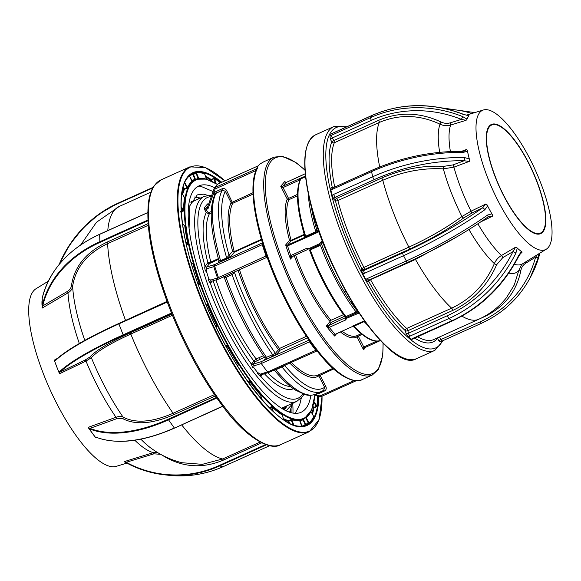 <?xml version="1.0" encoding="UTF-8"?>
<svg xmlns="http://www.w3.org/2000/svg" width="581" height="581" viewBox="0 0 581 581"><rect width="100%" height="100%" fill="white"/><g stroke="black" fill="none" stroke-linecap="round" stroke-linejoin="round"><path stroke-width="0.87" d="M479.18 151.053A76.431 23.472 -114.3 0 1 483.465 109.969A76.431 23.472 -114.3 0 1 548.871 208.884A76.431 23.472 -114.3 0 1 546.285 249.198A76.431 23.472 -114.3 0 1 511.244 223.22A76.431 23.472 -114.3 0 1 479.18 151.053M463.856 114.464L468.969 115.793L463.856 114.464C432.279 102.358 401.645 102.684 371.942 115.452L332.92 133.064A2.346 0.719 -114.3 0 1 333.095 133.049M466.804 119.679L466.049 120.311L461.452 119.381L462.643 116.585L466.95 119.032L466.804 119.679A77.876 23.915 -114.3 0 1 467.778 117.536A77.876 23.915 -114.3 0 1 468.969 115.793M466.049 120.311L450.631 125.068A79.996 24.569 65.7 0 0 450.406 151.525M461.568 151.329L466.492 149.491L467.262 150.189L468.344 155.105A77.876 23.915 -114.3 0 1 467.262 150.189M543.344 201.709A59.887 18.396 65.7 0 0 504.119 128.822A59.887 18.396 65.7 0 0 488.737 156.405A59.887 18.396 65.7 0 0 527.969 229.292A59.887 18.396 65.7 0 0 543.344 201.709M489.02 156.638A59.277 18.207 65.7 0 0 513.306 211.738A59.277 18.207 65.7 0 0 540.424 233.09A59.277 18.207 65.7 0 0 543.068 201.484A59.277 18.207 65.7 0 0 518.782 146.376A59.277 18.207 65.7 0 0 491.664 125.024A59.277 18.207 65.7 0 0 489.02 156.638M332.412 188.084A114.334 35.114 -114.3 0 1 331.795 141.902A1.874 0.399 151.7 0 1 333.763 140.558A1.874 0.574 -114.3 0 1 334.278 141.88A1.874 0.574 -114.3 0 1 334.307 142.744A112.46 34.54 65.7 0 0 334.692 187.067M484.772 209.806A116.04 24.54 151.7 0 1 403.512 255.705L364.483 273.31A4.22 3.914 29.1 0 1 362.653 273.666L361.331 269.649L361.883 268.662L363.902 267.42A1.874 0.574 -114.3 0 1 364.367 268.633A1.874 0.574 -114.3 0 1 364.381 269.54A1.874 1.736 29.1 0 1 361.883 268.662A114.334 35.114 -114.3 0 1 335.39 200.677A1.874 0.85 165.2 0 0 337.844 200.547A112.46 34.54 65.7 0 0 363.902 267.42L408.864 247.136C428.582 238.123 446.273 227.919 461.931 216.531L471.068 211.179L485.912 203.989L487.582 205.979L484.772 209.806A2.346 1.118 -125.1 0 0 482.47 207.954L485.912 203.989M439.672 152.316A85.32 26.203 -114.3 0 1 440.006 124.174C443.499 125.816 447.043 126.113 450.631 125.068A1.874 0.523 -107.1 0 0 450.282 122.831C447.174 123.731 444.102 123.462 441.081 122.025C419.954 112.191 399.169 111.61 378.725 120.274L333.763 140.558L332.354 137.944A2.346 0.719 -114.3 0 1 331.693 135.162L370.714 117.558A116.04 107.674 29.1 0 1 462.643 116.585M463.754 114.602A116.04 107.674 -150.9 0 0 371.825 115.575L332.797 133.18A4.22 0.893 151.7 0 1 331.257 133.768L329.986 136.041A4.22 0.893 151.7 0 1 331.693 135.162M331.257 133.768L332.92 133.064A2.346 0.719 -114.3 0 0 332.797 133.18M468.613 116.047L466.95 119.032M450.282 122.831L461.452 119.381A113.694 105.495 -150.9 0 0 371.375 120.34L332.354 137.944A1.874 0.399 -28.3 0 0 330.386 139.287L329.986 136.041M381.601 178.084C402.045 169.165 422.765 165.258 443.761 166.355A1.874 0.842 93.8 0 0 443.354 168.86C423.004 167.756 402.822 171.555 382.806 180.263A1.874 0.574 65.7 0 0 381.601 178.084L336.646 198.368A1.874 0.574 -114.3 0 1 337.844 200.547L382.806 180.263A112.46 34.54 65.7 0 0 408.864 247.136A1.874 0.574 65.7 0 1 409.329 248.348A1.874 0.574 65.7 0 1 409.336 249.256L364.381 269.54L363.829 270.528L402.851 252.924A113.694 24.039 -28.3 0 0 482.47 207.954L471.721 213.169L463.827 217.86A1.874 1.024 53.6 0 1 461.931 216.531A85.32 26.203 -114.3 0 1 443.354 168.86L453.914 167.146A79.996 24.569 65.7 0 0 471.068 211.179L471.721 213.169M457.784 236.314L415.48 259.431A1.874 0.574 65.7 0 0 415.132 258.894M539.088 253.076L538.26 257.085A2.346 0.85 -164.9 0 1 535.602 257.165L537.36 254.747M439.476 336.987L440.877 339.594A1.874 0.399 151.7 0 0 438.909 340.938L440.551 341.86L442.264 340.967A2.346 0.719 -114.3 0 1 440.877 339.594L479.899 321.983A113.694 105.495 -150.9 0 0 535.602 257.165L525.812 263.178C523.14 264.878 521.506 267.267 520.903 270.347A1.874 0.668 10.2 0 0 518.768 270.521L521.723 264.493M439.076 337.162A1.874 0.399 -28.3 0 0 437.5 338.316A1.874 1.758 37.9 0 1 437.355 337.939M412.604 338.767L411.348 339.304A4.22 2.135 -13.4 0 1 412.779 338.403L451.8 320.799A116.04 93.483 -50.3 0 0 518.651 255.466L521.447 251.617L521.985 252.612L521.063 252.888M515.87 253.163A2.346 0.392 -153.7 0 0 512.987 251.631L515.521 247.245L516.589 247.441L517.264 248.152L515.87 253.163A116.04 93.483 129.7 0 1 449.019 318.49L409.997 336.101A4.22 2.135 -13.4 0 1 408.174 336.668L411.348 339.304M408.174 336.668L405.981 333.269A1.874 0.951 166.6 0 0 408.465 333.247L447.486 315.643A113.694 91.595 -50.3 0 0 512.987 251.631L502.805 257.608L496.675 264.675A1.874 0.399 22.5 0 1 494.351 263.621C495.862 260.15 498.229 257.441 501.461 255.495L515.521 247.245M405.981 333.269L405.378 330.72A1.874 1.445 132.7 0 1 406.685 328.461A1.874 0.574 -114.3 0 1 407.862 330.698A1.874 0.951 -13.4 0 1 405.378 330.72A114.334 35.114 -114.3 0 1 368.615 281.16A1.874 0.508 150.5 0 1 370.525 279.715A112.46 34.54 65.7 0 0 406.685 328.461L451.648 308.177C471.184 298.925 485.418 284.073 494.351 263.621A85.32 26.203 -114.3 0 1 468.954 229.539M368.572 279.94A1.874 1.736 -150.9 0 0 368.063 282.155L368.615 281.16A1.874 1.736 29.1 0 1 368.412 280.093M368.063 282.155L365.885 279.664A4.22 3.914 29.1 0 1 367.308 278.553L406.33 260.949A116.04 24.54 -28.3 0 0 487.597 215.05L491.831 213.866L492.514 214.977L492.485 216.197L488.41 216.72M362.653 273.666L365.885 279.664M443.761 166.355L452.926 164.924L464.081 160.763A113.694 57.599 166.6 0 0 374.28 179.609L335.259 197.22A1.874 1.511 -50.3 0 0 334.002 199.523L332.187 195.47A4.22 3.399 129.7 0 1 333.719 194.366L372.741 176.762A116.04 58.783 -13.4 0 1 464.401 157.524L469.259 158.947L469.637 160.189L469.317 161.395L464.081 160.763A2.346 0.908 -89 0 0 464.401 157.524M467.429 151.256L463.188 152.411A116.04 58.783 166.6 0 0 371.528 171.649L332.506 189.253A4.22 3.399 129.7 0 1 330.792 189.624L332.187 195.47M469.637 160.189A77.876 23.915 -114.3 0 1 468.344 155.105L469.259 158.947M469.317 161.395L453.914 167.146A1.874 0.385 -110.5 0 0 452.926 164.924M463.827 217.86C447.798 229.502 429.635 239.968 409.336 249.256M487.582 205.979L491.831 213.866M487.466 217.229A2.346 1.118 -125.1 0 0 487.728 217.127L487.728 217.127A2.346 1.118 -125.1 0 0 487.597 215.05M492.485 216.197L480.857 221.84M496.675 264.675C487.539 285.612 472.919 300.856 452.817 310.407A1.874 0.574 65.7 0 0 451.648 308.177A112.46 34.54 65.7 0 1 415.48 259.431L370.525 279.715A1.874 0.574 -114.3 0 0 370.213 279.236M517.264 248.152L519.356 249.888A77.876 23.915 -114.3 0 1 516.589 247.441M522.028 251.951A77.876 23.915 -114.3 0 1 519.356 249.888L521.447 251.617M521.07 252.888L518.935 255.858A2.346 0.392 -153.7 0 0 518.651 255.466M521.985 252.612L520.365 253.57M506.45 297.733L514.294 284.937L518.768 270.521A85.32 26.203 -114.3 0 1 508.84 273.048M520.903 270.347C516.553 291.677 504.388 307.124 484.431 316.689A1.874 0.574 65.7 0 0 484.307 316.478M539.364 255.103L539.902 253.134L539.4 255.03A2.346 0.85 -164.9 0 1 539.364 255.103A116.04 107.674 -150.9 0 1 530.119 277.892L529.015 279.875A116.04 107.674 29.1 0 0 538.26 257.085M330.792 189.624L331.112 187.336L332.1 188.157M330.386 139.287L331.795 141.902A1.874 1.714 -158.2 0 0 334.307 142.744L379.27 122.46A112.46 34.54 65.7 0 0 379.691 166.972M463.188 152.411A2.346 0.908 -89 0 0 462.44 151.343L462.44 151.343C431.291 151.125 401.021 157.473 371.637 170.4L332.615 188.004L331.54 188.048A1.874 1.511 -50.3 0 1 331.112 187.336M462.44 151.343L464.488 151.06L466.492 149.491M441.081 122.025L440.006 124.174C419.54 114.588 399.292 114.014 379.27 122.46A1.874 0.574 65.7 0 0 379.24 121.596A1.874 0.574 65.7 0 0 378.725 120.274M492.514 214.977A77.876 23.915 -114.3 0 1 489.71 209.923A77.876 23.915 -114.3 0 1 486.987 204.715M313.624 416.751L314.306 416.795A138.191 42.442 -114.3 0 1 309.477 423.309L305.795 424.726A137.864 42.34 -114.3 0 1 303.58 426.149M314.052 401.696L316.798 406.025A0.472 0.407 -170.8 0 0 317.393 406.213L313.885 408.022A137.864 42.34 -114.3 0 1 312.404 414.144M206.132 304.938L207.032 304.633L208.151 305.156A131.248 40.314 65.7 0 0 217.25 325.389L216.895 326.573L216.074 327.045M225.784 345.985L226.728 345.63L227.919 346.058A131.248 40.314 65.7 0 0 238.602 364.149L238.057 365.398M247.826 381.615L249.089 381.078L250.295 381.325A131.248 40.314 65.7 0 0 261.283 395.087L261 395.995M268.836 407.935L271.421 406.7L272.583 406.7A131.248 40.314 65.7 0 0 282.548 414.471L282.221 415.125M288.866 422.997L288.496 420.738L292.09 419.119A131.248 40.314 65.7 0 0 299.832 419.961L299.411 420.324M301.292 398.072L299.651 404.921L295.17 413.352M310.937 395.291A124.174 38.143 -114.3 0 1 301.067 412.285A124.174 38.143 -114.3 0 1 206.691 294.371A124.174 38.143 -114.3 0 1 198.927 185.905A124.174 38.143 -114.3 0 1 214.629 187.721M286.411 406.046L286.128 407.419M291.771 405.836L289.585 412.249M48.303 281.182L36.073 288.713A97.521 29.951 65.7 0 0 43.219 373.336A97.521 29.951 65.7 0 0 116.222 466.354L126.883 463.108M54.629 361.142A99.533 30.568 65.7 0 0 54.752 361.491L54.745 361.52A99.533 30.568 65.7 0 0 55.674 363.982A99.533 30.568 65.7 0 0 56.756 366.829L59.08 372.675L59.393 371.825A0.472 0.428 46 0 0 59.974 372.13L59.531 373.765L85.981 361.062A1.169 0.494 64.3 0 0 85.066 360.075L89.895 357.032C95.647 350.597 109.017 342.587 129.999 332.993L130.805 334.053C110.23 343.444 97.085 351.331 91.362 357.714L85.981 361.062A103.476 31.781 -114.3 0 0 115.997 417.281C118.967 416.243 121.327 416.192 123.078 417.122C135.511 423.578 152.186 422.3 173.094 413.273L214.433 394.622M41.963 301.524A99.533 30.568 65.7 0 0 41.955 303.231A99.533 30.568 65.7 0 0 41.992 305.127M216.713 397.905A1.641 1.285 -0.4 0 1 216.139 398.334L215.907 397.724A1.169 0.915 179.6 0 0 216.343 397.382M147.77 212.595A1.641 0.886 143.7 0 1 147.371 212.82L99.605 234.368A117.914 92.212 179.6 0 0 42.231 298.126L42.239 298.082C49.4 270.209 68.536 248.937 99.649 234.259L99.758 234.303M42.231 298.126L42.282 305.57A117.914 92.212 -0.4 0 1 99.656 241.812L147.421 220.264A1.641 0.886 143.7 0 1 147.908 220.105M148.249 225.29L107.623 243.621C87.143 253.374 75.472 267.638 72.632 286.397C72.262 289.062 70.715 291.226 67.992 292.882L42.13 308.112L42.006 307.095M79.321 343.473A103.476 31.781 -114.3 0 1 67.992 292.882A1.169 0.436 59.5 0 0 67.287 291.48C69.735 289.977 71.129 288.023 71.456 285.62C74.288 266.635 86.148 252.139 107.035 242.139L107.623 243.621A138.234 42.457 -114.3 0 0 125.445 320.167L125.532 320.451M111.951 326.631L167.016 301.408M167.175 301.844A1.641 1.532 96.2 0 1 166.536 302.374L118.771 323.922A117.914 19.986 158.9 0 0 55.151 360.837A0.472 0.428 -134 0 1 55.239 360.373L55.239 360.373A0.472 0.428 -134 0 1 55.398 360.278A117.449 19.907 -21.1 0 1 118.72 323.53M55.151 360.837L54.534 360.895L54.265 360.169L55.398 360.278M54.265 360.169L57.468 358.346M42.282 305.57L42.747 305.926L42.101 307.915M147.421 220.264L147.654 220.874L99.896 242.422A117.449 91.849 179.6 0 0 42.747 305.926L67.287 291.48M147.937 220.773A1.169 0.632 -36.3 0 0 147.654 220.874L147.966 221.303M166.536 302.374L166.529 301.96A1.169 1.097 -83.8 0 0 167.045 301.495M54.534 360.895L56.756 366.829A99.533 30.568 65.7 0 0 59.03 372.537M54.745 361.52L55.674 363.982M290.616 409.714L290.638 412.575M266.41 444.806L219.364 466.035A117.914 110.419 96.2 0 1 164.728 474.837A117.914 110.419 96.2 0 1 126.186 462.73L126.222 462.294A117.449 109.983 -83.8 0 0 219.037 465.584L265.655 444.552M126.186 462.73L124.174 461.648L126.222 462.294L153.958 453.826L160.654 454.313M124.69 461.968L124.261 461.713M124.174 461.648L153.29 452.664A103.476 31.781 -114.3 0 1 134.807 440.245M157.11 452.236L153.29 452.664A1.169 0.385 73 0 1 153.958 453.826M161.656 454.858L161.888 455.01C181.446 467.378 201.956 469.078 223.402 460.101L222.603 458.983A138.234 42.457 -114.3 0 1 181.679 424.878M96.301 437.333L95.509 437.42L96.41 437.101M216.139 398.334L168.381 419.881A117.914 63.946 143.7 0 1 89.924 429.018L88.806 428.357L94.768 436.454M95.422 437.34L95.175 437.028L95.865 437.108A0.472 0.37 111.8 0 0 96.003 437.217C116.919 444.886 143.086 441.85 174.511 428.11L222.087 406.424A1.641 1.285 -0.4 0 1 222.806 406.257M89.278 428.996A99.533 30.568 65.7 0 0 91.9 432.656A99.533 30.568 65.7 0 0 93.178 434.377A99.533 30.568 65.7 0 0 94.5 436.106M88.806 428.357L88.377 427.754L88.806 428.357M88.835 428.379L88.377 427.754M89.924 429.018A0.472 0.37 -68.2 0 1 89.997 428.371A117.449 63.692 -36.3 0 0 168.141 419.271L215.907 397.724L215.9 396.743M116.418 418.799A1.169 0.472 70.1 0 0 115.997 417.281L88.152 427.376L89.997 428.371L116.418 418.799L122.809 418.676C135.482 425.227 152.433 423.919 173.654 414.754L173.094 413.273A138.234 42.457 -114.3 0 1 130.805 334.053L172.404 315.28M140.871 439.192A108.364 33.284 65.7 0 0 152.033 448.902C160.77 455.163 170.625 459.76 181.599 462.694L202.304 464.342L222.603 458.983L260.099 442.068M95.204 437.014A99.533 30.568 65.7 0 0 95.502 437.399M88.319 427.623A99.533 30.568 65.7 0 0 88.857 428.393M59.08 372.668A99.533 30.568 65.7 0 0 59.415 373.481M317.676 396.06A137.726 42.304 65.7 0 1 316.798 406.025L316.347 406.366L313.9 402.495M312.963 406.272L313.689 407.426L316.347 406.366M313.689 407.426L313.282 407.826L312.745 406.969M311.982 413.374A137.392 42.202 65.7 0 0 313.282 407.826M305.65 417.724L303.391 419.402L305.708 424.21L308.388 423.251L305.853 417.993L306.303 417.666L308.903 423.062L308.388 423.251M308.903 423.062A137.726 42.304 65.7 0 0 313.718 416.562L310.9 411.464A131.72 40.459 -114.3 0 1 306.303 417.666A0.472 0.443 50.1 0 1 306.318 417.231M293.122 424.9L291.023 419.409M289.585 423.36L288.822 421.225L291.873 419.707A0.472 0.428 107 0 1 292.09 419.119M301.692 426.156L299.636 420.557A0.472 0.443 82.9 0 1 299.832 419.961M302.149 426.294A137.392 42.202 65.7 0 0 305.221 424.471L302.904 419.664A0.472 0.443 51.7 0 1 302.861 419.373M302.41 426.36L299.636 420.557A131.72 40.459 -114.3 0 1 291.873 419.707L293.797 425.139M283.564 419.359A132.047 40.554 -114.3 0 0 288.278 421.334A0.472 0.428 108 0 1 288.496 420.738A131.582 40.416 65.7 0 1 283.325 418.531M249.336 383.729L249.322 381.681L248.203 382.16M249.322 381.681L250.295 381.325M272.46 410.767L271.719 407.281L272.293 407.245A0.472 0.363 132.1 0 1 272.583 406.7M271.719 407.281L269.809 408.189M261.385 399.082L260.818 396.075L261.283 395.087M237.847 366.64L238.05 365.115M226.416 347.147L226.866 346.189L227.919 346.058M226.06 346.494L226.866 346.189L226.728 345.63M185.659 241.558L187.743 243.454A131.72 40.459 -114.3 0 1 184.787 226.147L185.383 226.234L184.518 225.849M186.312 244.499L188.331 243.483L187.721 244.543L186.457 245.146M185.876 242.567L187.721 244.543M197.7 283.114L199.239 283.593A131.72 40.459 -114.3 0 1 192.805 263.578L193.379 263.542L192.217 263.084M198.23 284.581L199.791 283.484L199.319 284.661L198.426 285.133M207.076 305.069L207.032 304.633M206.24 305.192L208.151 305.156M215.791 326.449L217.25 325.389M216.575 326.253L216.764 325.65L215.943 326.769L216.64 326.21M207.061 305.083L207.635 305.337L206.371 305.512M181.09 206.575L183.654 210.068A131.72 40.459 -114.3 0 1 184.526 197.555L184.155 197.431L184.526 197.555A0.472 0.407 -170.8 0 0 185.128 197.751L184.424 197.562M180.618 211.593L183.654 210.068A0.472 0.37 179.7 0 0 184.257 210.213L180.851 212.196M181.112 207.562L183.487 211.077M182.187 193.8A132.047 40.554 -114.3 0 1 183.872 189.072L182.957 187.416M183.872 189.072A0.472 0.428 -155.6 0 0 184.46 189.297A131.582 40.416 65.7 0 0 182.645 194.526M183.168 186.654L184.322 188.738L186.988 187.728L184.402 183.044M187.133 188.288L188.062 187.692A0.472 0.428 25.4 0 1 187.474 187.46L187.133 188.288L184.46 189.297M191.781 181.257L189.471 175.861A137.726 42.304 65.7 0 0 185.048 181.562M188.433 176.457L189.261 176.036M189.471 175.861L192.478 181.483L192.079 181.599M199.043 178.636A0.472 0.443 82.9 0 1 198.738 178.367L198.186 178.483L195.942 173.102L193.451 174.474L195.499 179.398L194.984 179.58L192.928 174.663A137.392 42.202 65.7 0 0 188.978 175.905M195.114 179.761A0.472 0.443 81.3 0 1 194.984 179.58A132.047 40.554 -114.3 0 0 191.737 180.517M192.928 174.663L193.451 174.474M195.499 179.398L198.186 178.483M204.599 173.763L206.524 179.202L204.563 173.734A0.472 0.428 107 0 1 204.781 173.138L204.418 173.654M195.942 173.102L196.429 172.84A0.472 0.443 82.8 0 1 196.625 172.245L195.615 172.688L195.942 173.102M204.563 173.734L204.563 173.734A137.726 42.304 65.7 0 0 196.429 172.84L198.738 178.367A131.72 40.459 -114.3 0 1 206.052 179.079M211.135 180.887L210.888 180.03A137.392 42.202 65.7 0 0 205.827 177.227M215.268 183.059L214.011 178.708L214.563 178.599A0.472 0.399 122.8 0 1 214.817 178.026L211.143 179.449A137.864 42.34 -114.3 0 0 205.529 176.392M214.011 178.708L211.462 179.994L211.804 181.199M194.272 196.974L200.554 198.019M286.999 405.778L284.378 409.946M256.591 358.797L257.013 360.634M189.079 228.26L189.834 205.754L197.25 194.889L203.415 194.156L207.671 195.318M293.507 402.844L286.084 410.818M191.352 201.331L192.427 201.694M197.119 186.922L201.876 186.755L213.096 191.548M196.734 197.061L199.189 198.644M283.688 419.896L282.293 415.045A0.472 0.399 122.8 0 1 282.548 414.471M282.293 415.045L282.141 415.408L282.293 415.045A131.72 40.459 -114.3 0 1 272.293 407.245L273.186 411.442M190.198 174.845A137.864 42.34 -114.3 0 1 193.117 174.068L195.615 172.688M214.512 265.314A76.147 23.385 65.7 0 0 214.236 264.951M328.969 326.885L329.274 327.372L328.505 327.357L326.282 326.006L328.701 325.549L328.969 326.885M308.903 248.305L307.981 249.38L307.058 248.189L309.47 248.319L319.949 243.562L321.286 241.769L322.557 241.195M308.024 249.343L291.72 256.715L290.987 255.945L290.798 255.524L307.058 248.189M345.332 316.863L357.526 311.358A90.208 27.706 65.7 0 1 335.048 275.038A90.208 27.706 65.7 0 1 321.714 244.47L320.451 245.327L319.63 243.73M345.158 316.739A1.169 1.133 -84.2 0 1 345.448 317.364L346.414 317.429L356.574 312.847L356.153 312.084A91.377 28.062 -114.3 0 1 333.777 275.801A91.377 28.062 -114.3 0 1 320.451 245.327L310.29 249.91L309.47 248.319M335.346 334.235L352.87 326.326L335.346 334.235L334.612 336.021A93.251 28.643 -114.3 0 1 326.282 326.006L330.037 321.562A1.169 0.755 139.8 0 1 330.967 320.269L343.516 314.611M383.14 343.306L382.741 355.398L378.442 369.414L372.312 374.999A119.49 36.697 -114.3 0 1 297.174 296.775A119.49 36.697 -114.3 0 1 274.021 157.16L263.861 161.75A119.49 36.697 65.7 0 0 261.762 162.978L260.237 163.835A119.49 36.697 -114.3 0 0 258.523 165.534A119.49 36.697 -114.3 0 0 257.013 167.648L257.652 167.844A119.49 36.697 65.7 0 0 287.014 301.357A119.49 36.697 65.7 0 0 362.145 379.582C356.4 383.671 340.422 378.384 324.024 359.298C307.93 341.032 293.027 316.986 279.301 287.174C256.57 237.731 246.591 185.876 257.165 168.279L257.165 168.279A1.169 1.089 29.1 0 1 257.652 167.844M206.923 272.656C205.035 270.441 204.381 268.335 204.955 266.338L207.86 262.779L210.794 262.06L218.376 258.639M265.241 357.925L275.401 353.335L278.517 349.66A1.169 0.654 143.1 0 1 279.512 348.455L306.412 336.319M264.558 357.228L255.379 361.578A1.169 1.104 40.3 0 1 253.839 360.997L256.141 359L263.483 355.681M260.012 359.276L259.613 357.431M284.726 365.253A1.409 1.322 -139.7 0 0 284.864 365.652L274.697 370.242M319.55 374.382L325.883 386.539C326.66 388.515 326.173 390.011 324.416 391.028L318.315 393.78L317.872 393.134M324.024 390.062L321.729 391.391A113.636 34.904 -114.3 0 1 281.77 366.749A1.409 0.428 -114.3 0 0 281.669 366.633M323.653 390.272L324.612 387.295L318.824 375.863A1.169 1.111 56.5 0 1 318.94 374.658M325.883 386.539L324.612 387.295A111.291 34.185 65.7 0 1 284.864 365.652L285.496 364.904M333.668 368.979L318.824 375.863A98.407 30.227 -114.3 0 1 289.737 362.994M315.178 394.339L319.942 396.002L319.877 396.772A1.169 1.104 -139.7 0 0 320.61 396.779M354.221 380.54L319.942 396.002L320.676 396.772L356.24 380.715M207.548 207.163A1.169 1.104 40.3 0 1 207.018 207.693L207.591 207.018M258.32 165.788L217.897 184.024A1.169 1.104 -139.7 0 0 217.526 184.3L214.469 187.91A1.169 1.104 -139.7 0 0 214.28 188.237L214.759 187.678M256.098 170.48L215.108 188.97L214.839 187.634A1.169 1.104 -139.7 0 0 214.469 187.91M208.397 207.824L215.108 188.97A1.169 0.37 -160.4 0 1 214.258 188.28A1.169 0.37 -160.4 0 1 214.28 188.237L207.577 207.09A1.169 0.37 -160.4 0 0 207.555 207.134A1.169 0.37 -160.4 0 0 208.397 207.824A2.346 2.208 -139.7 0 1 207.286 209.029L207.018 207.693L206.001 208.151A1.169 1.104 40.3 0 1 204.461 207.577L207.519 203.967A2.346 0.719 -114.3 0 1 208.492 204.49M256.642 169.892L256.504 168.839L214.839 187.634L217.991 183.981M231.579 203.19A97.23 29.863 -114.3 0 1 232.415 203.379M234.39 272.039A1.169 1.104 -139.7 0 0 234.513 272.591L232.088 274.631L225.994 277.384L224.353 277.181M255.379 361.578L253.171 364.185L261.08 361.716L261.283 363.532L254.035 365.812L253.803 367.628C252.858 368.005 252.081 366.88 251.471 364.258L253.839 360.997A99.576 30.582 -114.3 0 1 230.984 323.479A99.576 30.582 -114.3 0 1 213.14 280.812M316.754 350.779A2.346 0.719 -114.3 0 1 316.667 350.844A2.346 0.719 -114.3 0 1 315.803 350.278A117.151 35.978 -114.3 0 1 309.484 341.846L261.283 363.532M251.631 363.612A1.169 1.104 40.3 0 0 253.171 364.185L254.035 365.812M218.558 259.293L209.712 263.469L206.727 266.984A1.409 1.278 45.5 0 1 204.955 266.338M210.663 280.144L211.259 281.4L218.776 279.047A1.169 0.893 72.6 0 1 217.526 278.023A116.832 35.884 -114.3 0 1 213.801 266.664A2.346 0.85 -17.1 0 1 214.687 266.134A2.346 0.719 -114.3 0 1 214.614 264.602L206.727 266.984L206.713 272.264A110.383 33.901 -114.3 0 0 208.746 278.648L210.663 280.144L218.449 277.587L219.422 278.778L218.95 278.967A1.169 0.893 72.6 0 1 218.776 279.047L266.999 257.325L266.069 256.105A117.151 35.978 -114.3 0 1 262.314 244.652A2.346 0.719 -114.3 0 1 262.242 243.119A1.169 1.104 -139.7 0 0 262.481 242.967M261.559 239.873L234.39 252.132L232.582 251.391A98.407 30.227 -114.3 0 1 231.165 202.747L225.37 191.316L226.641 190.553L232.727 203.292A1.169 1.082 27.1 0 1 231.165 202.747L253.011 192.703M230.94 256.206L226.706 258.821A1.409 0.428 65.7 0 0 226.677 257.949L232.582 251.391A1.169 0.574 166.2 0 0 234.128 251.355L234.39 252.132L230.94 256.206A1.409 1.322 40.3 0 1 229.088 255.509A111.291 34.185 65.7 0 1 225.37 191.316L222.305 190.118L222.015 188.81C223.968 188.164 225.508 188.745 226.641 190.553M218.928 260.099L220.584 260.702L226.677 257.949A113.636 34.904 -114.3 0 1 222.305 190.118L215.231 193.785M214.447 196.058C213.67 194.083 214.164 192.587 215.921 191.563L222.015 188.81M226.706 258.821L220.613 261.573C218.594 262.416 217.839 262.518 218.34 261.886A1.409 1.322 -139.7 0 0 218.783 261.552L218.921 260.564C210.082 229.35 208.855 207.09 215.231 193.778M257.078 169.129L257.013 167.648M256.649 169.884A1.169 0.37 -114.2 0 1 256.519 168.831L256.882 168.229M211.208 212.995L209.349 213.837L206.248 212.711L207.519 211.949L209.058 212.53L211.244 211.542M209.712 263.469A1.409 1.322 40.3 0 1 207.86 262.779A99.576 30.582 -114.3 0 1 206.248 212.711L204.999 210.249A2.346 0.719 -114.3 0 1 204.461 207.577M206.858 266.846A1.409 1.322 40.3 0 1 205.006 266.149A110.121 33.821 65.7 0 1 211.302 196.589M218.34 261.886L218.943 261.174M262.452 242.865L214.614 264.602A2.346 1.83 -106.9 0 0 213.801 266.664L206.713 268.749M211.237 281.371A1.169 1.104 -139.7 0 0 210.867 281.654L210.867 281.654A1.169 1.104 -139.7 0 0 210.743 282.867L210.293 282.947C208.782 281.378 208.267 279.948 208.746 278.648M307.458 337.873L280.057 350.234L276.941 353.916L266.962 359.029C265.11 359.813 264.37 359.944 264.747 359.414L265.256 358.811M264.747 359.414A1.169 1.104 -139.7 0 0 265.118 359.138L265.081 357.969C248.683 334.416 235.102 307.596 224.331 277.493L223.402 276.781M276.941 353.916A1.169 1.104 40.3 0 1 275.401 353.335A111.291 34.185 65.7 0 1 252.822 315.483A111.291 34.185 65.7 0 1 234.513 272.591L235.349 271.603M261.319 363.575A117.151 35.978 65.7 0 0 267.536 371.891L268.952 372.37L260.884 374.883A1.409 1.278 -134.5 0 0 260.644 376.321L257.579 373.38M267.536 371.891L260.106 374.186L257.332 372.232A110.383 33.901 -114.3 0 1 253.803 367.628M260.106 374.186L261.239 374.643M260.905 374.854A1.409 1.322 -139.7 0 0 260.782 376.292L260.644 376.321M256.504 168.839L256.867 168.41M275.568 369.385A1.409 0.428 -114.3 0 1 275.67 369.501A113.636 34.904 65.7 0 0 315.636 394.143C310.269 396.213 306.376 394.957 305.352 394.71L295.54 390.156C288.895 385.82 281.858 379.175 274.443 370.228M309.477 248.334L308.511 248.77M357.337 335.484A1.169 1.111 -119 0 0 357.01 336.893A78.486 24.104 -114.3 0 1 340.415 331.962M361.941 334.482L358.281 336.13L357.627 335.36M376.829 341.091L363.779 346.98L358.281 336.13L357.01 336.893L363.553 349.813L363.779 346.98L364.556 347.714L363.553 349.813L365.79 347.169M364.476 347.758L380.468 340.546M367.679 325.222A91.377 28.062 -114.3 0 1 364.142 321.605L353.982 326.188L353.764 326.747M358.041 311.888A1.169 0.392 109.7 0 1 357.591 313.66L346.85 318.206L345.535 320.037L329.274 327.372A92.081 28.28 65.7 0 0 334.946 334.075L334.612 336.021L336.581 333.697M359.762 313.617L357.591 313.66M291.764 256.679L290.522 259.061A93.251 28.643 -114.3 0 1 285.678 244.928L287.515 245.153L287.559 245.945L285.678 244.928L289.52 240.389A78.486 24.104 -114.3 0 1 287.275 199.167A1.169 1.075 -155.7 0 0 288.844 199.704L288.546 198.411L297.45 194.395M304.422 234.935L291.059 240.97A1.169 1.104 -139.7 0 1 289.52 240.389A1.169 0.53 165.1 0 0 291.052 240.309L304.248 234.354M304.386 174.133L285.845 182.616L284.813 181.439L285.111 182.151M299.651 180.894L299.092 178.868L305.483 176.101M285.336 182.463L284.813 181.439L280.732 186.254L287.275 199.167L288.546 198.411L283.056 187.561L280.732 186.254L282.787 186.225L299.092 178.868M305.519 176.435L300.922 178.156M300.871 178.534L300.297 179.449C295.395 190.771 296.884 209.639 304.764 236.06L305.65 236.271L315.81 231.681L316.935 230.258A1.169 1.104 -139.7 0 0 318.475 230.839L317.19 231.761L317.233 232.553L287.559 245.945A92.081 28.28 65.7 0 0 290.798 255.524L290.522 259.061L292.991 256.141M311.191 206.037A90.208 27.706 65.7 0 0 316.935 230.258M300.239 179.587A1.169 0.37 -162.1 0 0 300.079 179.297L299.36 180.204L283.056 187.561L282.787 186.225L285.939 182.572M304.633 238.239L304.589 237.447L287.515 245.153L291.059 240.97L291.052 240.309A77.317 23.748 65.7 0 1 288.844 199.704L297.443 195.826M304.764 236.06L304.618 236.975A1.169 1.104 40.3 0 1 304.248 237.259L305.737 236.932L305.831 237.614M305.555 176.755L300.842 178.875A91.377 28.062 65.7 0 0 305.65 236.271L305.737 236.932L315.897 232.349L315.991 233.025M321.707 243.446L323.087 242.56L321.707 243.446L320.247 242.771M309.651 250.317A90.208 27.706 -114.3 0 1 309.52 249.968L309.666 250.324L310.29 249.91A91.377 28.062 65.7 0 0 323.617 280.383A91.377 28.062 65.7 0 0 345.993 316.667L346.85 318.206M356.574 312.847L357.01 313.624M304.248 237.259L304.785 236.627M308.279 193.575A91.377 28.062 -114.3 0 0 315.81 231.681L315.897 232.349L318.831 231.02M328.505 327.357L328.004 325.781M294.218 255.589A78.486 24.104 -114.3 0 0 307.109 285.787A78.486 24.104 -114.3 0 0 330.037 321.562A1.169 1.104 -139.7 0 0 331.584 322.143L328.701 325.549L345.404 317.676M344.722 316.209L331.584 322.143M345.441 317.575L344.954 318.214L345.441 317.575A1.169 0.777 4.3 0 0 345.397 317.742A1.169 0.777 4.3 0 0 346.61 318.613M352.471 326.173L364.418 320.777M364.563 321.053L363.779 321.431L364.614 321.046L364.164 320.894M363.75 321.446L353.248 325.832M353.19 326.195A1.169 1.104 -139.7 0 0 352.689 326.079M309.847 200.489A122.3 37.562 -114.3 0 1 307.08 146.107M315.556 134.828A122.773 37.707 65.7 0 0 310.08 200.292A122.773 37.707 65.7 0 0 360.38 314.423A122.773 37.707 65.7 0 0 416.541 358.644L434.835 350.387A122.773 37.707 -114.3 0 1 378.674 306.172A122.773 37.707 -114.3 0 1 328.367 192.035A122.773 37.707 -114.3 0 1 333.85 126.571L315.556 134.828C303.42 141.866 301.51 163.777 309.833 200.576C326.413 276.679 391.776 374.425 416.541 358.644M368.819 279.802A2.346 0.719 -114.3 0 1 368.695 279.926A2.346 0.719 -114.3 0 1 368.201 279.751A2.346 0.719 -114.3 0 1 367.308 278.553M407.84 262.198A2.346 0.719 -114.3 0 1 407.717 262.321A2.346 0.719 -114.3 0 1 407.223 262.147A2.346 0.719 -114.3 0 1 406.33 260.949L403.512 255.705A2.346 0.719 -114.3 0 1 402.851 252.924M346.015 127.152A120.899 37.133 65.7 0 0 330.85 192.013A120.899 37.133 65.7 0 0 387.796 314.851A120.899 37.133 65.7 0 0 442.446 340.887M371.942 115.452A2.346 0.719 -114.3 0 0 371.825 115.575L370.714 117.558A2.346 0.719 -114.3 0 0 371.375 120.34M471.787 113.527A113.694 91.595 -50.3 0 0 447.936 109.286M374.28 179.609A2.346 0.719 -114.3 0 1 372.741 176.762L371.528 171.649A2.346 0.719 -114.3 0 1 371.637 170.4M334.002 199.523L335.39 200.677A1.874 1.511 129.7 0 1 336.646 198.368L335.259 197.22A2.346 0.719 -114.3 0 1 333.719 194.366M452.817 310.407L407.862 330.698L408.465 333.247A2.346 0.719 -114.3 0 0 409.997 336.101M412.408 338.469L412.343 339.195L452.294 320.966A2.346 0.719 -114.3 0 1 451.8 320.799L449.019 318.49A2.346 0.719 -114.3 0 1 447.486 315.643M413.273 338.57A2.346 0.719 -114.3 0 1 412.779 338.403M484.431 316.689L480 318.686M481.409 323.239A2.346 0.719 -114.3 0 1 481.286 323.356A2.346 0.719 -114.3 0 1 479.899 321.983M442.388 340.844A2.346 0.719 -114.3 0 1 442.264 340.967L481.286 323.356C502.078 313.805 517.991 299.309 529.015 279.875M438.909 340.938L437.5 338.316A114.334 35.114 -114.3 0 1 414.565 337.989M417.456 336.69A112.46 34.54 65.7 0 0 433.847 339.522L478.809 319.238A112.46 34.54 65.7 0 1 461.931 316.115M364.483 273.31A2.346 0.719 -114.3 0 1 363.829 270.528A1.874 1.736 -150.9 0 1 361.331 269.649M477.887 223.816A79.996 24.569 65.7 0 0 501.461 255.495A1.874 0.458 -120.4 0 1 502.805 257.608M514.41 264.261A79.996 24.569 65.7 0 0 522.588 263.803L521.68 264.544M524.999 262.314A1.874 0.617 -121.5 0 1 525.812 263.178M332.506 189.253A2.346 0.719 -114.3 0 1 332.615 188.004M402.473 357.533A122.3 37.562 -114.3 0 1 309.884 200.656M185.724 188.208A143.856 44.185 -114.3 0 1 186.283 188.614M160.988 179.892A145.265 44.614 65.7 0 0 170.073 306.768A145.265 44.614 65.7 0 0 280.478 444.712C271.066 451.226 245.894 438.234 222.646 406.039C201.999 378.376 184.199 345.47 169.253 307.327C152.454 262.844 145.562 227.672 148.562 201.825C149.535 195.071 151.401 189.704 154.168 185.724L160.988 179.892L189.849 166.87A145.265 44.614 -114.3 0 0 198.934 293.746A145.265 44.614 -114.3 0 0 309.339 431.69L280.478 444.712M291.052 408.407A143.856 44.185 -114.3 0 1 291.074 412.699M292.991 413.12A145.265 44.614 65.7 0 0 292.788 404.216M224.883 180.858A144.792 44.476 65.7 0 0 199.501 293.579A144.792 44.476 65.7 0 0 278.495 420.274A144.792 44.476 65.7 0 0 322.027 396.169M221.15 182.543A138.198 42.449 65.7 0 0 191.723 173.835C174.605 181.926 178.563 235.218 201.672 293.833C229.677 369.008 283.361 436.338 305.352 425.67A138.198 42.449 65.7 0 0 318.344 396.3M318.947 396.511A138.663 42.587 -114.3 0 1 275.619 413.716A138.663 42.587 -114.3 0 1 201.643 293.819A138.663 42.587 -114.3 0 1 221.768 182.26M318.272 396.271A138.191 42.442 -114.3 0 1 317.393 406.213M314.887 395.087L311.627 409.946L304.618 418.378A131.241 40.314 -114.3 0 1 203.858 294.269A131.241 40.314 -114.3 0 1 196.712 179.209L193.255 180.4A131.582 40.416 65.7 0 0 191.941 180.938M299.825 420.949A131.582 40.416 65.7 0 0 301.437 420.179L304.618 418.378M217.367 184.489A130.776 40.169 65.7 0 0 204.396 294.117A130.776 40.169 65.7 0 0 272.504 405.712A130.776 40.169 65.7 0 0 314.815 395.058M95.865 437.108A117.914 63.946 -36.3 0 0 174.322 427.972L168.141 419.271M59.393 371.825A117.914 19.986 -21.1 0 1 123.012 334.91L170.778 313.362L171.104 313.813L123.339 335.36A117.449 19.907 158.9 0 0 59.974 372.13L85.066 360.075M171.649 313.725L171.787 313.747A1.169 1.097 -83.8 0 0 171.104 313.813L171.845 313.893M170.778 313.362A1.641 1.532 96.2 0 1 171.584 313.246M166.507 301.967L118.742 323.515L123.339 335.36M99.896 242.422L99.649 234.259L147.407 212.711M107.775 230.592A138.234 42.457 -114.3 0 1 119.41 206.364L150.9 192.151M59.146 264.464A117.914 110.419 96.2 0 1 117.892 203.241L153.13 187.343L117.914 203.227L117.943 203.633A117.449 109.983 -83.8 0 0 59.785 263.694M152.818 187.903L117.943 203.633M107.035 242.139L148.119 223.598M71.456 285.62A1.169 0.726 -173.4 0 1 72.632 286.397A108.364 33.284 65.7 0 0 84.782 340.379M55.224 360.387L55.239 360.373C66.466 349.973 87.637 337.684 118.742 323.515L167.03 302.018M283.143 409.249L285.721 408.087M223.576 466.47L269.7 445.671L223.554 466.485C205.972 474.336 187.75 477.27 168.897 475.294A117.914 110.419 -83.8 0 0 223.532 466.492L219.364 466.035L219.037 465.584M94.863 436.592L95.175 437.028M89.895 357.032A1.169 1.104 -140.3 0 1 91.362 357.714A108.364 33.284 65.7 0 0 123.078 417.122A1.169 0.959 -60.3 0 1 122.809 418.676M129.999 332.993L171.918 314.081M215.34 395.944L173.654 414.754M222.276 406.562L174.511 428.11L222.087 406.424M261.639 442.853L223.402 460.101M286.186 407.165L282.46 408.842M302.904 419.664A132.047 40.554 -114.3 0 1 300.014 421.392M295.141 425.561A137.726 42.304 65.7 0 0 301.946 426.076A0.472 0.443 82.8 0 0 302.222 426.345M260.956 395.596A131.72 40.459 -114.3 0 1 249.924 381.782L249.946 384.571M226.793 347.83L227.469 346.392A131.72 40.459 -114.3 0 0 238.195 364.548L238.602 364.149M185.383 226.234A131.248 40.314 65.7 0 0 188.331 243.483M193.379 263.542A131.248 40.314 65.7 0 0 199.791 283.484M216.764 325.65A131.72 40.459 -114.3 0 1 207.635 305.337M198.992 284.182L197.968 283.862M192.805 263.578L190.996 262.416M184.787 226.147L182.441 223.474M185.128 197.751A131.248 40.314 65.7 0 0 184.257 210.213M184.526 197.555L181.809 193.255M184.678 182.39L187.474 187.46A131.72 40.459 -114.3 0 1 192.071 181.257A0.472 0.443 50.1 0 0 192.645 181.504A131.248 40.314 65.7 0 0 188.062 187.692M196.625 172.245A138.191 42.442 -114.3 0 1 204.781 173.138M220.446 182.855A137.726 42.304 65.7 0 0 214.563 178.599L215.972 183.487M214.817 178.026A138.191 42.442 -114.3 0 1 221.07 182.579M344.954 318.214L345.535 320.037M320.044 244.536L309.884 249.126M321.859 243.221L322.208 242.96L321.286 241.769M295.576 254.972A77.317 23.748 65.7 0 0 308.38 285.024A77.317 23.748 65.7 0 0 330.967 320.269M304.967 170.226A118.321 36.342 65.7 0 0 265.423 180.647A118.321 36.342 65.7 0 0 298.445 296.019A118.321 36.342 65.7 0 0 382.995 343.16M345.833 291.19L344.33 291.873M303.907 394.288L302.527 396.54L296.862 401.333A112.46 34.54 -114.3 0 1 226.147 327.706A112.46 34.54 -114.3 0 1 204.359 196.305L211.782 195.238M210.293 282.947A110.121 33.821 65.7 0 0 228.689 326.188A110.121 33.821 65.7 0 0 251.471 364.258M273.055 356.276L272.554 354.555A113.636 34.904 -114.3 0 1 250.28 317.001A113.636 34.904 -114.3 0 1 232.088 274.631L231.289 273.44M225.196 276.186L225.994 277.384A113.636 34.904 65.7 0 0 244.187 319.753A113.636 34.904 65.7 0 0 266.461 357.3L266.962 359.029M239.474 269.744A97.23 29.863 65.7 0 0 256.896 311.416A97.23 29.863 65.7 0 0 279.512 348.455L280.057 350.234A1.169 1.104 40.3 0 1 278.517 349.66A98.407 30.227 -114.3 0 1 255.625 312.179A98.407 30.227 -114.3 0 1 238.108 270.361M215.979 279.926A97.23 29.863 65.7 0 0 233.526 321.961A97.23 29.863 65.7 0 0 256.141 359M312.68 213.939A97.23 29.863 -114.3 0 1 313.856 215.624M312.585 211.194A98.407 30.227 65.7 0 0 311.946 210.315M352.064 301.931L351.04 302.396M351.861 303.594L352.805 303.166M324.416 391.028L323.748 390.258M320.182 396.409L319.782 396.736M261.08 361.716L308.976 340.11A1.169 1.104 -139.7 0 0 308.99 340.103L309.484 341.846A1.169 0.603 144.5 0 1 310.123 341.715M234.39 251.515L261.399 239.328M220.613 261.573A1.409 0.428 65.7 0 0 220.584 260.702A113.636 34.904 65.7 0 1 216.212 192.87L215.921 191.563M253.055 194.112L232.727 203.292A97.23 29.863 65.7 0 0 234.128 251.355M266.657 255.734L218.449 277.587A117.151 35.978 65.7 0 1 214.687 266.134L262.314 244.652A1.169 0.421 162.9 0 0 262.881 244.26M266.948 257.339L219.422 278.778M267.042 257.296L267.747 257.332M208.441 204.628A1.169 1.104 40.3 0 1 207.519 203.967M208.049 205.739L206.001 208.151L206.27 209.487L204.999 210.249M207.286 209.029L206.27 209.487L207.519 211.949M210.787 262.794A1.409 0.428 65.7 0 0 210.794 262.06A97.23 29.863 65.7 0 1 209.349 213.837L209.058 212.53M212.254 281.088L210.743 282.867M267.645 372.007L315.803 350.278A1.169 0.704 141.8 0 1 316.398 350.161M262.43 374.346L260.782 376.292A110.121 33.821 65.7 0 0 302.875 393.933M354.838 306.448A97.23 29.863 -114.3 0 1 355.325 308.446M357.903 313.021A98.407 30.227 65.7 0 0 357.315 310.334M354.519 305.94L353.756 306.289M354.09 306.753L354.824 306.419M291.255 362.304A97.23 29.863 65.7 0 0 318.039 375.072L332.949 368.339M267.768 372.733A97.23 29.863 65.7 0 0 290.464 386.459M293.449 388.733A99.576 30.582 -114.3 0 1 264.406 373.75M345.136 293.202L346.596 292.541M342.078 331.214A77.317 23.748 65.7 0 0 356.995 335.644L361.084 333.799M380.461 340.539L364.556 347.714M381.071 340.205C375.072 343.509 365.892 338.992 353.509 326.66L352.747 326.333L353.982 326.188A91.377 28.062 65.7 0 0 380.395 340.473M305.243 173.748L304.291 174.177M319.078 231.725L317.233 232.553M353.604 326.021L363.408 321.249M483.465 109.969L466.093 115.256M443.383 340.459L434.835 350.387M346.951 126.731L333.85 126.571M474.808 112.605L441.567 107.855M368.049 280.507L407.717 262.321C436.767 249.075 463.435 234.012 487.728 217.127L488.439 216.706M518.935 255.858C503.72 285.54 481.511 307.247 452.294 320.966M506.487 297.69L506.487 297.69C498.992 307.051 489.768 314.234 478.809 319.238M539.4 255.03L530.119 277.892M546.285 249.198L522.588 263.803M224.941 180.829L205.369 167.546L189.849 166.87M217.432 184.417L206.139 179.101L196.712 179.209M80.737 244.855L96.461 222.276L119.41 206.364M59.088 264.537L69.466 245.059L83.068 227.955L99.416 213.844L117.914 203.227M124.603 461.931L126.164 462.723C138.285 469.295 151.147 473.333 164.728 474.837L168.897 475.294M95.255 437.173L93.178 434.377M89.06 428.742L88.602 428.117M310.915 411.435L313.718 416.519M261.014 395.726L261.435 399.14M206.24 305.185L207.148 305.061M190.953 262.278L192.645 263.36M182.434 223.402L184.729 226.016M181.809 193.212L184.511 197.482M282.337 415.103L283.724 419.925M322.085 396.14L319.092 419.605L309.339 431.69M307.981 249.38L291.328 257.042M304.952 170.015L295.794 162.433L282.33 156.267L274.021 157.16M204.359 196.305L190.909 202.377M296.862 401.333L281.509 408.254M319.811 396.808L313.965 394.76M356.269 380.715L320.676 396.772M214.258 188.28L207.555 207.134M217.94 183.988L258.334 165.767M261.573 163.094L263.861 161.75M209.102 204.512L208.456 204.592M211.259 281.393L210.867 281.654M268.952 372.37L317.233 350.815M321.729 391.391L315.636 394.143M346.603 292.555L345.136 293.216M372.312 374.999L362.145 379.582M305.243 173.734L304.335 174.147M302.185 175.23L285.888 182.579L285.104 182.151M345.172 316.798C331.155 298.227 319.274 276.026 309.535 250.179M352.834 326.362L335.302 334.271M353.509 326.66L352.747 326.333"/></g></svg>
